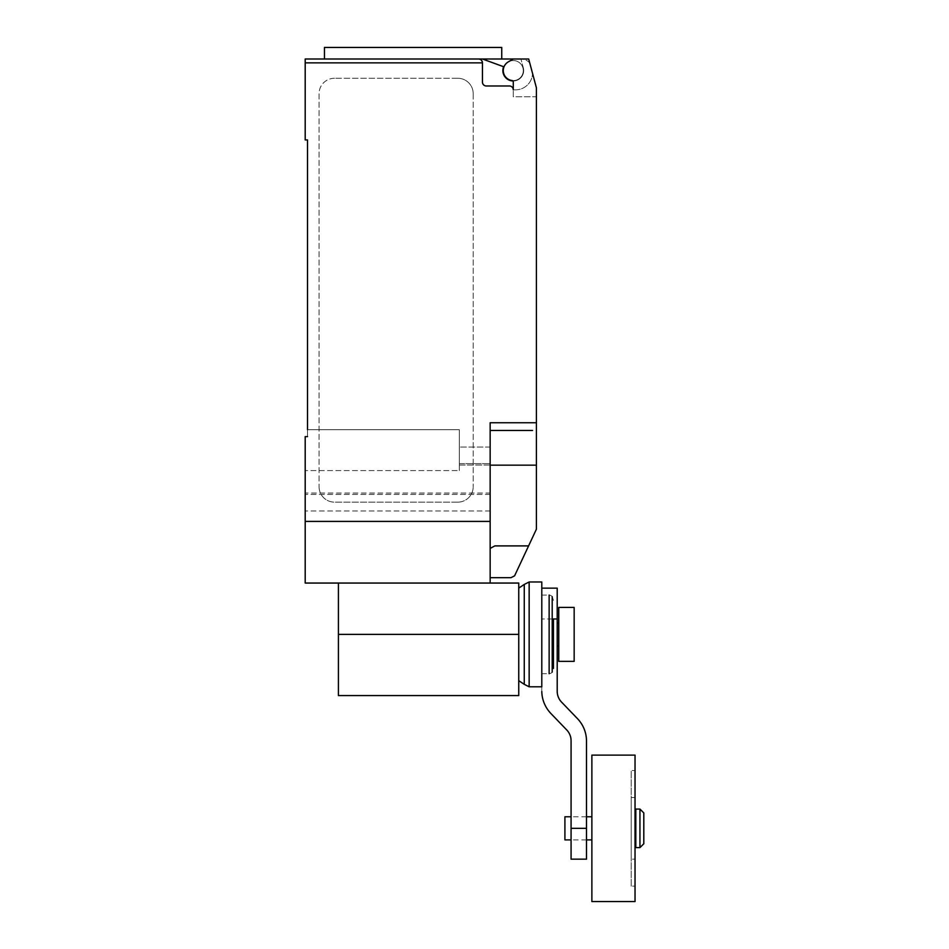 <?xml version="1.0" encoding="UTF-8"?>
<svg xmlns="http://www.w3.org/2000/svg" width="949" height="949" viewBox="0 0 949 949"><rect width="100%" height="100%" fill="white"/><g stroke="black" fill="none" stroke-linecap="round" stroke-linejoin="round"><path stroke-width="0.71" stroke-dasharray="4.75 3.56" d="M635.035 755.119L635.035 901.55M635.806 809.07L635.806 847.599M639.946 809.07L639.946 847.599M643.802 812.925L643.802 843.756M564.916 816.781L564.916 839.901M591.879 755.119L591.879 901.55M631.192 886.141L631.192 770.541L631.192 886.141L635.035 886.141L635.035 770.541L631.192 770.541M635.035 770.541L635.035 886.141M631.192 859.165L631.192 797.516L631.192 859.165L635.035 859.165L635.035 797.516L635.035 859.165M631.192 797.516L635.035 797.516M591.879 828.335L591.879 839.901L591.879 828.335M635.806 828.335L635.806 839.901L635.806 828.335M635.035 828.335L635.035 839.901L635.035 828.335M574.157 661.358L574.157 607.419M558.747 607.419L558.747 661.358M558.747 634.395L558.747 622.829L558.747 634.395M557.205 634.395L557.205 622.829L557.205 634.395M571.073 859.165L571.073 828.335L586.494 828.335L586.494 859.165M541.796 691.536L541.796 588.155L541.796 691.536A32.657 32.657 0 0 0 550.883 713.482L566.268 729.473A15.67 15.67 0 0 1 571.073 740.481L571.073 828.335M586.494 828.335L586.494 740.481A32.444 32.444 0 0 0 577.289 718.452L561.986 702.557A15.765 15.765 0 0 1 557.205 691.536L557.205 618.973L541.796 618.973L552.199 618.973M557.205 588.155L557.205 618.973M553.433 600.337L552.199 596.672L552.199 672.117L553.433 668.44L553.433 618.973M552.199 596.672A4.081 4.081 0 0 0 549.139 595.082L549.139 673.695A4.081 4.081 0 0 0 552.199 672.117M541.796 686.791L541.796 581.986M529.151 686.791L529.151 581.986M524.263 684.348L524.263 584.43M338.413 695.57L338.413 583.054L518.747 583.054L518.747 695.57M541.796 634.395L541.796 673.695L541.796 634.395M338.413 583.054L490.159 583.054L305.198 583.054L305.198 436.635L305.198 470.574L459.328 470.574L459.328 429.695L307.512 429.695L307.512 436.635L305.198 436.635L307.512 436.635L307.512 139.93L305.198 139.93L305.198 59.004M501.736 47.45L324.451 47.45M413.088 59.004L501.736 59.004L482.448 59.004L503.611 66.715A10.403 10.403 0 0 0 512.662 80.962A10.403 10.403 0 0 0 523.326 67.877A10.403 10.403 0 0 1 512.851 80.962M523.29 70.57A10.024 10.024 0 0 0 513.279 60.546A10.024 10.024 0 0 0 503.255 70.57A10.024 10.024 0 0 0 513.279 80.594A10.024 10.024 0 0 0 523.29 70.57A10.024 10.024 0 0 1 511.938 80.499A1.542 1.542 0 0 1 513.279 82.029L513.279 96.774L536.399 96.774L536.399 87.771L536.399 96.774L536.399 87.771L528.688 59.004L513.279 59.004L508.284 61.887A10.024 10.024 0 0 1 523.29 70.57A10.024 10.024 0 0 0 513.279 60.546A10.024 10.024 0 0 0 503.255 70.57A10.024 10.024 0 0 0 511.938 80.499A1.542 1.542 0 0 1 513.279 82.029A1.542 1.542 0 0 0 511.938 80.499A10.024 10.024 0 0 0 523.29 70.57A10.024 10.024 0 0 0 508.284 61.887A10.024 10.024 0 0 0 513.279 80.594A10.024 10.024 0 0 0 523.29 70.57M490.159 583.054L490.159 422.756L490.159 550.159L490.159 422.756L536.399 422.756L536.399 529.21L514.583 575.841L510.965 577.668L490.159 577.668L490.159 575.13L490.159 577.668M536.399 422.756L536.399 96.774L513.279 96.774L513.279 89.835L515.592 89.835L513.279 89.835A3.855 3.855 0 0 0 509.423 85.979A3.855 3.855 0 0 1 513.279 89.835A3.855 3.855 0 0 0 509.423 85.979L486.303 85.979A3.855 3.855 0 0 1 482.448 82.124A3.855 3.855 0 0 0 486.303 85.979A3.855 3.855 0 0 1 482.448 82.124L482.448 62.859A3.855 3.855 0 0 0 478.593 59.004L482.436 59.004L478.593 59.004C480.929 59.241 482.222 60.522 482.448 62.859L305.198 62.859M513.279 59.004L528.688 59.004L536.399 87.771L528.688 59.004L513.279 59.004L508.284 61.887L513.279 59.004L520.954 59.004L523.326 67.877A10.403 10.403 0 0 1 512.662 80.962A10.403 10.403 0 0 1 503.611 66.715L482.436 59.004L520.954 59.004L523.326 67.877A10.403 10.403 0 0 1 512.662 80.962A10.403 10.403 0 0 1 503.611 66.715L482.436 59.004M515.592 89.835A16.952 16.952 0 0 0 532.531 73.37A16.952 16.952 0 0 1 515.592 89.835M513.279 89.835L513.279 82.029L513.279 89.835M532.531 73.37L529.779 63.061L532.531 73.37M529.779 63.061A11.554 11.554 0 0 0 520.989 59.004A11.554 11.554 0 0 1 529.779 63.061M324.451 59.004L478.593 59.004M457.786 78.281L334.487 78.281L457.786 78.281A15.409 15.409 0 0 1 473.207 93.69A15.409 15.409 0 0 0 457.786 78.281M334.487 78.281A15.409 15.409 0 0 0 319.066 93.69L319.066 486.73L319.066 93.69A15.409 15.409 0 0 1 334.487 78.281M473.207 93.69L473.207 486.73L473.207 93.69M457.786 502.14A15.409 15.409 0 0 0 473.207 486.73A15.409 15.409 0 0 1 457.786 502.14L334.487 502.14L457.786 502.14M319.066 486.73A15.409 15.409 0 0 0 334.487 502.14A15.409 15.409 0 0 1 319.066 486.73M532.543 430.466L490.159 430.466M490.159 548.38L494.868 545.9L490.586 548.38L494.868 545.9L528.617 545.9M490.159 550.159L490.159 575.13L490.159 550.159M490.159 493.017L490.159 447.038L490.159 493.017L305.198 493.017L305.198 511.001L305.198 436.635L307.512 436.635L307.512 429.695L307.512 436.635L305.198 436.635L305.198 494.429L305.198 470.574L305.198 493.017L490.159 493.017M307.512 429.695L459.328 429.695L307.512 429.695L459.328 429.695L459.328 463.61L490.159 463.61L490.159 447.038L490.159 463.61L459.328 463.61L459.328 429.695L459.328 470.574L459.328 465.022L459.328 470.574L305.198 470.574L305.198 436.635L307.512 436.635M490.159 494.429L490.159 511.001L490.159 494.429L305.198 494.429L305.198 511.001L305.198 494.429L490.159 494.429M490.159 465.022L459.328 465.022L459.328 447.038L459.328 465.022L490.159 465.022M490.159 521.404L305.198 521.404M459.328 463.61L459.328 447.038L459.328 463.61L490.159 463.61L459.328 463.61M536.399 477.477L536.399 485.876L536.399 477.477M536.399 494.251L536.399 485.876L536.399 494.251M536.399 481.795L536.399 473.409L536.399 481.795M536.399 489.933L536.399 498.32L536.399 489.933M536.399 485.639L536.399 465.152L490.159 465.152M338.413 634.395L518.747 634.395M586.494 816.781L571.073 816.781M586.494 839.901L571.073 839.901M541.796 595.082L549.139 595.082M541.796 673.695L549.139 673.695M490.159 511.001L305.198 511.001L490.159 511.001M490.159 447.038L459.328 447.038L490.159 447.038"/><path stroke-width="1.42" d="M635.806 828.335L635.806 809.07L639.946 809.07L639.946 847.599L635.806 847.599L635.806 828.335M639.946 847.599L643.802 843.756L643.802 812.925L639.946 809.07M571.073 839.901L564.916 839.901L564.916 816.781L571.073 816.781M591.879 828.335L591.879 755.119L635.035 755.119L635.035 901.55L591.879 901.55L591.879 828.335M574.157 607.419L574.157 661.358L558.747 661.358L558.747 607.419L574.157 607.419M571.073 828.335L571.073 859.165L586.494 859.165L586.494 828.335L571.073 828.335L571.073 740.481A15.67 15.67 0 0 0 566.268 729.473L550.883 713.482A32.657 32.657 0 0 1 541.796 691.536M552.199 618.973L557.205 618.973L557.205 691.536A15.765 15.765 0 0 0 561.986 702.557L577.289 718.452A32.444 32.444 0 0 1 586.494 740.481L586.494 828.335M557.205 618.973L557.205 588.155L541.796 588.155M553.433 618.973L553.433 668.44M552.199 596.672L552.199 672.117M549.139 595.082L549.139 673.695M541.796 581.986L541.796 686.791L529.151 686.791L529.151 581.986L541.796 581.986M518.747 588.107L524.263 584.43L524.263 684.348L529.151 686.791M338.413 583.054L338.413 695.57L518.747 695.57L518.747 583.054L490.159 583.054L490.159 422.756L536.399 422.756L536.399 87.771L528.688 59.004L513.279 59.004L508.284 61.887A10.024 10.024 0 0 0 511.938 80.499A1.542 1.542 0 0 1 513.279 82.029L513.279 89.835A3.855 3.855 0 0 0 509.423 85.979L486.303 85.979A3.855 3.855 0 0 1 482.448 82.124L482.448 62.859C482.222 60.522 480.929 59.241 478.593 59.004A3.855 3.855 0 0 1 482.448 62.859L305.198 62.859L305.198 139.93L307.512 139.93L307.512 429.695M512.851 80.962A10.403 10.403 0 0 1 503.611 66.715L482.436 59.004L305.198 59.004L324.451 59.004L324.451 47.45L501.736 47.45L501.736 59.004M490.159 577.668L510.965 577.668L514.583 575.841L536.399 529.21L536.399 422.756M490.159 548.38L494.868 545.9L528.617 545.9M482.436 59.004L513.279 59.004M478.593 59.004L413.088 59.004M305.198 59.004L305.198 62.859M532.543 430.466L490.159 430.466M307.512 436.635L305.198 436.635L305.198 583.054L490.159 583.054M490.159 521.404L305.198 521.404M490.159 465.152L536.399 465.152L536.399 485.639M338.413 634.395L518.747 634.395M635.806 816.781L635.035 816.781M591.879 816.781L586.494 816.781M591.879 839.901L586.494 839.901M635.806 839.901L635.035 839.901M557.205 622.829L558.747 622.829M557.205 645.949L558.747 645.949M524.263 584.43L529.151 581.986M518.747 680.67L524.263 684.348"/></g></svg>
